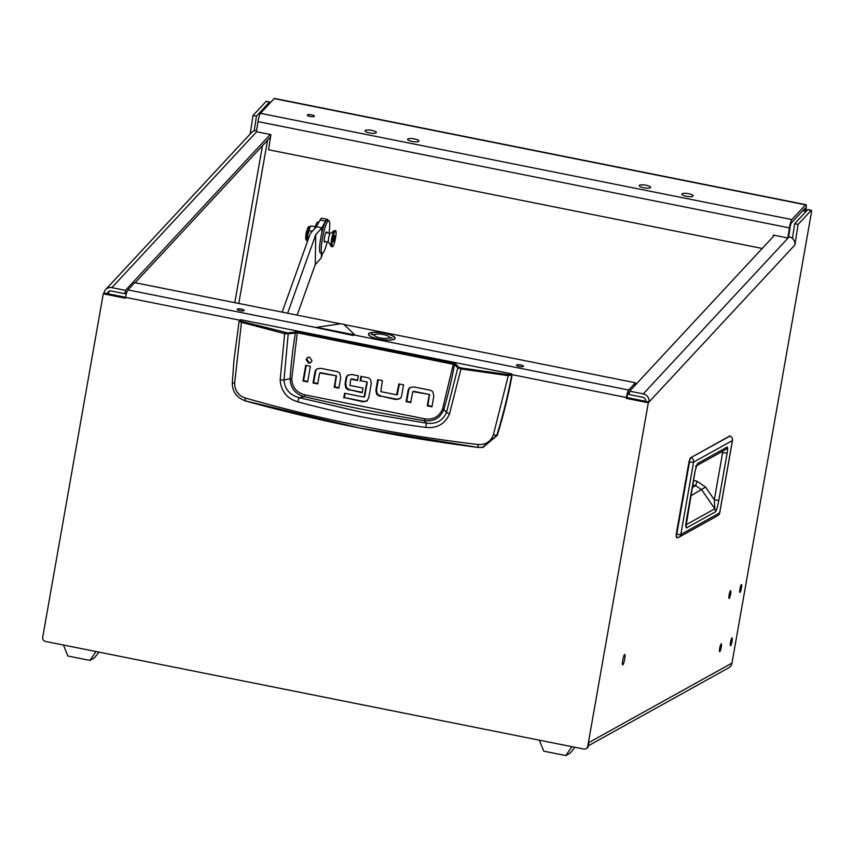 <?xml version="1.0" encoding="UTF-8"?>
<svg xmlns="http://www.w3.org/2000/svg" width="854" height="854" viewBox="0 0 854 854"><rect width="100%" height="100%" fill="white"/><g stroke="black" fill="none" stroke-linecap="round" stroke-linejoin="round"><path stroke-width="1.28" d="M310.087 116.454A3.608 0.918 8.8 0 0 314.4 116.208A3.608 0.918 8.8 0 0 311.571 114.852A3.608 0.918 8.8 0 0 307.269 115.098A3.608 0.918 8.8 0 0 310.087 116.454M239.942 310.632A3.523 0.897 8.8 0 0 244.148 310.386A3.523 0.897 8.8 0 0 241.394 309.073A3.523 0.897 8.8 0 0 237.188 309.308A3.523 0.897 8.8 0 0 239.942 310.632M519.275 366.483A3.523 0.897 8.8 0 0 523.481 366.249A3.523 0.897 8.8 0 0 520.726 364.925A3.523 0.897 8.8 0 0 516.521 365.17A3.523 0.897 8.8 0 0 519.275 366.483M384.503 333.295A13.205 3.352 -171.2 0 1 394.238 339.038A13.205 3.352 -171.2 0 1 379.069 339.145A13.205 3.352 -171.2 0 1 369.056 335.142A13.205 3.352 -171.2 0 1 384.503 333.295M624.626 654.516A5.284 0.865 101.3 0 0 622.801 659.864A5.284 0.865 101.3 0 0 622.683 664.85A5.284 0.865 101.3 0 0 622.812 664.828A5.284 0.865 101.3 0 0 624.637 659.491A5.284 0.865 101.3 0 0 624.754 654.495A5.284 0.865 101.3 0 0 624.626 654.516M686.306 196.281A5.722 1.452 8.8 0 0 693.138 195.886A5.722 1.452 8.8 0 0 688.666 193.741A5.722 1.452 8.8 0 0 681.834 194.136A5.722 1.452 8.8 0 0 686.306 196.281M643.735 187.763A5.722 1.452 8.8 0 0 650.567 187.368A5.722 1.452 8.8 0 0 646.083 185.233A5.722 1.452 8.8 0 0 639.251 185.617A5.722 1.452 8.8 0 0 643.735 187.763M412.087 141.444A5.722 1.452 8.8 0 0 418.919 141.049A5.722 1.452 8.8 0 0 414.446 138.914A5.722 1.452 8.8 0 0 407.614 139.298A5.722 1.452 8.8 0 0 412.087 141.444M369.504 132.925A5.722 1.452 8.8 0 0 376.336 132.541A5.722 1.452 8.8 0 0 371.864 130.395A5.722 1.452 8.8 0 0 365.032 130.79A5.722 1.452 8.8 0 0 369.504 132.925M741.368 584.648A3.96 0.651 101.3 0 0 739.991 588.652A3.96 0.651 101.3 0 0 739.906 592.398A3.96 0.651 101.3 0 0 740.002 592.377A3.96 0.651 101.3 0 0 741.368 588.374A3.96 0.651 101.3 0 0 741.464 584.627A3.96 0.651 101.3 0 0 741.368 584.648M730.544 590.658A3.96 0.651 101.3 0 0 729.167 594.662A3.96 0.651 101.3 0 0 729.081 598.408A3.96 0.651 101.3 0 0 729.177 598.387A3.96 0.651 101.3 0 0 730.554 594.384A3.96 0.651 101.3 0 0 730.64 590.637A3.96 0.651 101.3 0 0 730.544 590.658M731.974 637.906A3.96 0.651 101.3 0 0 730.608 641.909A3.96 0.651 101.3 0 0 730.512 645.656A3.96 0.651 101.3 0 0 730.608 645.635A3.96 0.651 101.3 0 0 731.985 641.632A3.96 0.651 101.3 0 0 732.07 637.885A3.96 0.651 101.3 0 0 731.974 637.906M721.15 643.916A3.96 0.651 101.3 0 0 719.783 647.919A3.96 0.651 101.3 0 0 719.698 651.666A3.96 0.651 101.3 0 0 719.794 651.645A3.96 0.651 101.3 0 0 721.16 647.642A3.96 0.651 101.3 0 0 721.246 643.895A3.96 0.651 101.3 0 0 721.15 643.916M648.314 402.768L587.733 746.289L588.993 742.489L731.974 663.088L811.268 213.383A3.523 0.576 101.3 0 0 811.3 210.287A3.523 0.576 101.3 0 0 811.215 210.308A3.523 0.576 101.3 0 0 811.129 210.383L798.084 224.421L794.903 244.959L648.314 402.768L626.163 398.338L626.313 397.494A7.045 1.153 -78.7 0 1 628.672 390.032L354.805 335.12M807.969 209.657A3.523 0.576 101.3 0 0 807.895 209.614A3.523 0.576 101.3 0 0 807.809 209.625A3.523 0.576 101.3 0 0 807.724 209.7L794.679 223.737L792.405 238.447M805.568 204.864L274.155 98.605L260.481 113.326L791.893 219.585L805.568 204.864A7.045 1.153 101.3 0 1 805.909 204.693A7.045 1.153 101.3 0 1 805.834 210.863L805.653 211.931M260.481 113.326A7.045 1.153 -78.7 0 0 257.993 121.62L256.424 131.719L270.899 134.612L268.562 149.76L762.195 248.461M773.105 236.718L773.361 235.085L787.836 237.978L788.562 237.198L790.121 227.1A3.523 0.576 101.3 0 1 791.37 222.958L805.044 208.227A3.523 0.576 101.3 0 1 805.215 208.141A3.523 0.576 101.3 0 1 805.183 211.226L804.916 212.71M645.635 401.305L649.04 401.988A7.045 6.715 -137.1 0 0 643.265 393.886L629.644 391.164L629.12 394.527L642.752 397.259A3.523 3.352 -137.1 0 1 645.635 401.305L626.9 397.558L626.163 398.338M238.778 303.458L267.558 140.205M587.733 746.289A3.523 3.437 -119 0 1 583.72 749.043L45.497 641.429A3.523 3.437 -119 0 1 42.7 637.308L103.27 293.787L104.007 292.997L125.57 297.309M274.155 98.605A7.045 1.153 -78.7 0 1 274.497 98.423L805.909 204.693M250.179 133.982L253.051 115.439L266.096 101.391A3.523 0.576 -78.7 0 1 266.267 101.306L269.672 101.989A3.523 0.576 -78.7 0 1 269.864 103.227M262.477 145.682L234.797 302.658M254.182 130.822L256.456 116.123L269.501 102.074A3.523 0.576 -78.7 0 1 269.672 101.989M316.45 327.605L127.919 289.912A7.045 1.153 101.3 0 0 125.559 297.363L125.41 298.217L103.27 293.787M253.051 115.439L256.456 116.123M731.974 663.088A7.045 6.885 61 0 1 728.579 667.881L588.427 745.723M798.084 224.421L794.679 223.737M629.526 391.922L628.149 393.406A3.523 0.576 101.3 0 0 626.975 397.131L626.9 397.558M588.395 745.926A3.523 3.437 61 0 1 586.698 748.328L586.036 748.691M635.013 385.378L635.419 382.773L343.959 324.488M340.522 323.805L134.665 282.642L127.919 289.912M635.419 382.773L628.672 390.032M256.648 131.762L111.863 287.627A7.045 6.715 -137.1 0 0 105.65 289.57L251.524 132.541A7.045 6.715 42.9 0 1 256.616 130.47M111.863 287.627L125.485 290.349L124.962 293.723L111.34 290.99A3.523 3.352 -137.1 0 0 107.412 293.68L109.888 291.011M105.65 289.57A7.045 6.715 -137.1 0 0 104.007 292.997M125.485 290.349L270.27 134.484M124.962 293.723L127.129 291.385M135.167 282.738L270.537 137.014M788.626 236.761L789.139 236.857A7.045 6.715 42.9 0 1 794.903 244.959M774.429 235.298L629.644 391.164M791.893 219.585A7.045 1.153 101.3 0 0 789.406 227.879L787.836 237.978M773.831 235.939L773.948 235.202M676.315 537.081L676.261 534.06L689.007 461.736L690.267 457.968L729.978 436.095M676.261 534.06L676.816 537.71L676.261 534.06L689.007 461.736L690.95 457.573L729.775 436.01A4.046 3.96 61 0 1 732.412 440.579A4.046 0.555 10 0 0 732.486 440.504A4.046 0.555 10 0 0 732.444 440.397M696.458 465.793L725.131 449.866A4.046 3.96 -119 0 0 727.085 447.101C727.779 447.069 727.8 449.012 727.17 452.93A4.046 0.555 -170 0 1 722.633 452.599L714.318 499.782L714.798 508.813L686.018 524.794M727.17 452.93L718.844 500.113C717.84 505.942 716.709 509.849 715.46 511.834L686.37 527.986C685.623 527.11 685.773 523.758 686.819 517.908L695.135 470.767L697.526 463.519A4.046 3.96 61 0 1 696.394 465.676M695.135 470.767A4.046 0.555 10 0 0 695.199 470.682L696.672 465.302L695.572 466.284M686.37 527.986A4.046 3.96 -119 0 0 685.997 525.445M715.46 511.834A4.046 3.96 -119 0 0 714.798 508.813L701.71 489.78L695.626 485.648L692.69 484.965M718.844 500.113A4.046 0.555 -170 0 1 714.318 499.782L705.585 487.09L697.077 481.282L695.626 485.648L692.231 487.527M722.377 451.392L722.633 452.599L721.395 451.937M287.606 313.226L315.777 234.626L321.862 227.847L316.407 226.758L310.322 233.537L282.151 312.126M322.524 253.392L321.328 257.823L321.414 253.264M328.011 220.471A17.699 2.904 101.3 0 0 327.274 219.318A17.699 2.904 101.3 0 0 325.534 221.079L321.862 227.847L321.766 233.11M316.407 226.758L320.079 219.99A17.699 2.904 -78.7 0 1 321.819 218.229L327.274 219.318M297.128 315.126L315.243 264.601L321.328 257.823M315.777 234.626L315.243 264.601M98.989 652.125L94.228 658.05L89.969 660.409L67.818 655.989L63.474 645.016M96.011 651.527L89.969 660.409M574.881 747.282L570.109 753.207L565.85 755.576L543.71 751.146L539.354 740.172M571.892 746.684L565.85 755.576M374.298 335.088L374.308 335.024A7.569 1.921 8.8 0 0 374.298 335.056A7.569 1.921 8.8 0 0 380.222 337.896A7.569 1.921 8.8 0 0 388.783 337.917L392.242 338.003L389.253 337.415A7.569 1.921 8.8 0 0 389.264 337.373A7.569 1.921 8.8 0 0 383.339 334.544A7.569 1.921 8.8 0 0 374.778 334.512L374.596 335.718M379.005 339.209A13.504 3.427 8.8 0 0 394.292 339.241A13.504 3.427 8.8 0 0 384.556 333.22A13.504 3.427 8.8 0 0 368.949 335.312A13.504 3.427 8.8 0 0 379.005 339.209M374.778 334.512L371.33 334.426L374.308 335.024M389.168 337.992L389.253 337.415M371.703 334.501L371.8 333.925M240.123 320.314L239.141 320.987L240.123 320.314L239.141 320.987L241.084 322.214L284.318 333.594L288.204 333.935L297.117 332.75L454.531 364.53L457.808 367.85L446.503 412.461C442.82 420.798 436.159 424.363 426.53 423.157L424.246 420.67A1861.688 1818.945 61 0 1 364.124 409.685A1861.688 1818.945 61 0 1 304.366 396.694C295.26 394.1 290.499 388.111 290.104 378.76L283.987 379.966L288.204 333.935L287.67 332.911L241.565 321.328L240.123 320.314L240.668 319.695L239.654 320.399M425.73 427.395L426.53 423.157L362.075 412.301L299.188 397.686L297.555 401.764C339.198 413.069 381.919 421.609 425.73 427.395C437.077 428.505 444.998 424.011 449.482 413.923L460.989 368.928L508.29 375.653L493.345 434.91C490.623 441.71 485.574 444.923 478.176 444.539C397.783 434.942 320.058 419.399 245.013 397.921C238.277 395.477 234.818 390.566 234.647 383.179L232.331 382.709L233.975 359.982L239.141 320.987M240.668 319.695L511.45 373.838L510.905 374.458L511.631 375.472C507.959 395.285 503.006 415.3 496.761 435.497L482.371 447.443L477.994 447.421L359.683 428.035L245.173 400.868C236.419 397.441 232.139 391.378 232.331 382.709M478.176 444.539L477.984 447.421L483.065 447.357L497.231 435.455A528.231 516.104 61 0 0 512.144 374.885L511.45 373.838M317.581 368.618L317.389 368.757A4.846 4.74 -119 0 0 315.596 371.703L313.664 382.635L317.784 383.457M320.207 373.049L336.423 375.845L334.843 386.873L338.953 387.695M306.287 365.459L303.608 380.628L307.728 381.45M307.92 357.335L306.767 359.203L309.18 362.747L310.845 362.608M399.458 384.033L397.206 394.431M378.29 379.806L376.518 389.851L377.383 394.046L380.788 396.042L396.373 399.16L400.505 398.37M410.657 387.257L410.464 387.396A4.846 4.74 -119 0 0 408.671 390.353L406.75 401.273L410.859 402.095M413.283 391.698L429.498 394.484L427.918 405.511L432.028 406.333M348.613 374.778L348.411 374.917A4.622 4.516 -119 0 0 346.735 377.703L345.71 383.542L345.048 383.905L346.083 378.066A4.622 4.516 61 0 1 347.759 375.28L351.805 374.511L358.36 375.824L357.527 380.553L351.314 379.251M351.731 378.898L357.612 380.073M345.71 383.542L346.521 387.769L349.596 389.776L362.256 392.306M361.488 376.443L360.73 380.703L366.942 381.941L360.73 380.703M367.22 382.453L364.765 396.309L364.114 396.672L366.942 381.941M345.155 393.342L344.408 397.59L363.687 401.444L367.412 400.75M497.231 435.455L493.345 434.91M512.144 374.885L508.29 375.653L508.386 374.682L461.139 367.957L458.747 367.124L455.481 363.804L453.549 363.046L297.406 331.822L287.67 332.911M334.843 386.873L334.181 387.236L338.867 388.175L340.725 377.649L339.86 373.454A4.975 4.857 61 0 0 336.839 371.533L320.869 368.341L317.389 368.757M317.24 368.789L316.727 369.12A4.846 4.74 61 0 0 314.934 372.066L315.596 371.703M334.181 387.236L336.038 376.71L336.689 376.347M336.423 375.845L320.688 372.696M319.545 373.411L317.699 383.937L313.012 382.998L313.664 382.635M313.012 382.998L314.934 372.066M302.957 380.991L305.711 365.341L310.397 366.281L307.643 381.919L302.957 380.991L303.608 380.628M311.988 360.74L309.575 357.185L307.579 357.495L306.116 359.566L308.529 363.121L310.525 362.811L311.988 360.74M376.518 389.851L375.856 390.214L377.714 379.688L382.4 380.628L380.82 391.655L396.544 394.794L398.893 383.926L403.568 384.855L401.647 395.786A4.846 4.74 61 0 1 399.853 398.733L395.712 399.523L380.788 396.042M397.686 394.078L396.544 394.794M375.856 390.214L376.721 394.409L380.137 396.405M427.918 405.511L427.267 405.874L431.943 406.814L433.8 396.288L432.935 392.093A4.975 4.857 61 0 0 429.914 390.171L413.944 386.979L410.464 387.396M410.326 387.428L409.813 387.759A4.846 4.74 61 0 0 408.02 390.716L408.671 390.353M427.267 405.874L429.114 395.349L429.775 394.986M429.498 394.484L413.774 391.335M412.631 392.061L410.774 402.576L406.088 401.636L406.75 401.273M406.088 401.636L408.02 390.716M350.652 379.614L349.98 385.464L363.003 388.068L362.171 392.787L349.596 389.776M345.048 383.905L345.87 388.132L348.944 390.15M360.078 381.065L360.911 376.326L367.466 377.639A4.9 4.782 61 0 1 370.508 379.624L371.287 383.478L368.768 397.783L366.761 401.113L363.025 401.807L344.408 397.59M343.746 397.953L344.578 393.235L363.697 397.057M245.237 400.878L245.013 397.921M234.647 383.179L241.565 321.328M453.549 363.046L442.564 408.949C439.244 416.709 433.32 419.997 424.758 418.812L304.985 394.868C296.626 392.691 292.217 387.332 291.758 378.792L290.104 378.76A469.625 458.844 -119 0 1 295.441 332.718L294.918 331.694M449.482 413.923L446.503 412.461L443.834 409.493A469.625 458.844 -119 0 0 454.531 364.53L455.481 363.804M461.139 367.957L460.989 368.928L457.808 367.85L458.747 367.124M284.756 332.697L280.155 380.062C281.083 391.26 286.891 398.487 297.555 401.764M304.985 394.868L304.366 396.694L299.188 397.686C289.826 395.124 284.756 389.21 283.987 379.966L280.155 380.062M424.758 418.812L424.246 420.67C433.8 421.759 440.322 418.033 443.834 409.493L442.564 408.949M325.107 241.436A5.284 0.865 -78.7 0 1 324.595 242.173A5.284 0.865 -78.7 0 1 324.467 242.205A5.284 0.865 -78.7 0 1 324.584 237.209A5.284 0.865 -78.7 0 1 326.409 231.872A5.284 0.865 -78.7 0 1 326.538 231.84A5.284 0.865 -78.7 0 1 326.836 232.8M327.231 241.863A16.728 2.743 -78.7 0 1 322.62 253.339A16.728 2.743 -78.7 0 1 322.225 253.424L320.517 253.083A16.728 2.743 -78.7 0 1 320.89 237.284A16.728 2.743 -78.7 0 1 326.676 220.364A16.728 2.743 -78.7 0 1 327.082 220.279L328.779 220.62A16.728 2.743 -78.7 0 1 328.961 233.227M322.225 253.424A16.728 2.743 -78.7 0 1 322.588 237.625A16.728 2.743 -78.7 0 1 328.384 220.706A16.728 2.743 -78.7 0 1 328.779 220.62M316.514 327.349L354.933 334.949L343.81 324.349L340.863 323.751L316.514 327.349M316.46 327.68L352.787 335.408L354.933 334.949M318.862 222.232L317.869 222.029A13.205 2.167 101.3 0 0 314.528 228.851M330.284 233.494A4.398 0.726 101.3 0 0 330.156 233.526A4.398 0.726 101.3 0 0 328.598 238.266A4.398 0.726 101.3 0 0 328.448 242.045A4.398 0.726 101.3 0 0 328.555 242.12M335.622 230.697L334.683 230.516A8.188 1.345 101.3 0 0 334.448 230.58A8.188 1.345 101.3 0 0 331.555 239.387A8.188 1.345 101.3 0 0 331.277 246.411A8.188 1.345 101.3 0 0 331.48 246.571L332.409 246.753A8.188 1.345 101.3 0 0 335.547 237.882A8.188 1.345 101.3 0 0 335.622 230.697A8.188 1.345 101.3 0 0 332.494 239.579A8.188 1.345 101.3 0 0 332.409 246.753M305.871 235.266A3.64 0.598 -78.7 0 1 306.084 233.654A3.64 0.598 -78.7 0 1 306.714 231.092M334.544 235.747L333.498 241.703L334.544 235.747M334.085 236.825L334.768 236.964M333.391 239.771L334.245 239.942M309.148 230.633L307.888 234.231A7.045 1.153 -78.7 0 1 309.479 228.317L309.148 230.633L312.351 231.274M307.75 238.576L307.429 239.963A7.045 1.153 -78.7 0 1 307.792 234.743L307.75 238.576L308.475 238.714M307.504 240.305L307.515 240.337A7.045 1.153 -78.7 0 1 307.504 240.305A7.045 1.153 -78.7 0 1 307.461 240.177L307.718 240.828M315.179 226.748L311.155 225.936L309.607 228.018A7.045 1.153 -78.7 0 1 310.151 227.068A7.045 1.153 -78.7 0 1 310.258 226.961M311.155 225.936L309.799 226.972A6.779 1.11 101.3 0 0 307.205 234.316A6.779 1.11 101.3 0 0 307.141 240.262C305.679 240.807 305.326 238.693 306.084 233.932C307.493 227.719 308.732 225.392 309.799 226.972M811.129 210.383L807.724 209.7M802.717 210.735L805.183 211.226M266.096 101.391L269.501 102.074M626.313 397.494L512.165 374.671M239.675 320.186L125.559 297.363M789.139 236.857L643.265 393.886M257.993 121.62L789.406 227.879M689.007 461.736L690.95 457.573A4.046 3.96 61 0 1 693.587 462.142L732.412 440.579L719.655 512.902L680.83 534.465L693.587 462.142A4.046 0.555 10 0 1 689.509 461.897L676.763 534.22A4.046 0.555 10 0 0 680.83 534.465A4.046 3.96 -119 0 1 676.816 537.71M676.731 537.732A4.046 4.046 0 0 0 678.887 537.23L717.712 515.667A4.046 3.96 -119 0 0 719.655 512.902A4.046 0.555 -170 0 0 719.73 512.827A4.046 0.555 -170 0 0 719.687 512.731M697.526 463.519L727.085 447.101M697.077 481.282L693.48 480.45M690.769 495.854L705.585 487.09M325.534 221.079L320.079 219.99M510.905 374.458L508.386 374.682M306.116 359.566L306.767 359.203M396.373 399.16L395.712 399.523M377.383 394.046L376.721 394.409M346.521 387.769L345.87 388.132M346.083 378.066L346.735 377.703M363.687 401.444L363.025 401.807M291.758 378.792L297.406 331.822M811.3 210.287L807.895 209.614M729.348 436.042L729.882 435.999A4.046 4.046 0 0 1 732.486 440.504L719.73 512.827A4.046 4.046 0 0 1 717.712 515.667M685.538 524.868L686.018 525.989L695.199 470.682M477.984 447.421C397.815 437.088 320.218 421.577 245.173 400.868M239.067 321.115L239.867 319.962M319.716 373.091L320.367 372.718M397.526 394.409L396.864 394.772M413.453 391.367L412.792 391.73M350.855 379.293L351.506 378.93M363.932 397.035L364.594 396.672M330.156 233.526L334.448 230.58M325.897 232.619L330.22 233.484M324.168 241.244L328.502 242.109M328.448 242.045L331.277 246.411"/></g></svg>

